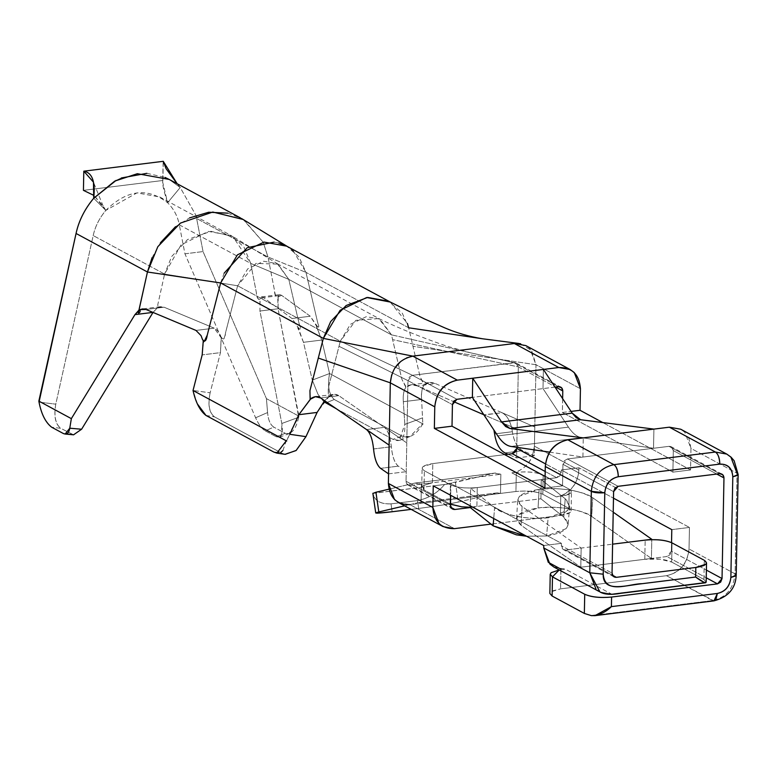 <?xml version="1.0" encoding="UTF-8"?>
<svg xmlns="http://www.w3.org/2000/svg" width="777" height="777" viewBox="0 0 777 777"><rect width="100%" height="100%" fill="white"/><g stroke="black" fill="none" stroke-linecap="round" stroke-linejoin="round"><path stroke-width="0.58" stroke-dasharray="3.88 2.91" d="M260.072 299.213C257.692 299.553 256.449 297.261 256.323 292.356L250.689 263.384L179.312 224.854C177.748 216.375 173.844 208.994 167.609 202.719C147.358 187.179 126.758 189.743 105.818 210.402L93.726 198.242L105.818 210.402C99.31 218.259 95.105 226.641 93.201 235.557L55.779 404.166L39.025 402.127L55.779 404.166C53.681 416.151 55.332 424.203 60.732 428.312L51.641 427.204L60.732 428.312L73.553 434.799L60.732 428.312C55.449 424.096 53.798 416.045 55.779 404.166L93.201 235.557C95.173 226.505 99.378 218.114 105.818 210.402L136.975 192.871L159.712 196.96L167.609 202.719C173.776 208.877 177.68 216.249 179.312 224.854L250.689 263.384L243.959 247.096L231.09 235.489L208.353 231.4L181.08 244.842L164.588 274.087L93.201 235.557L164.588 274.087L157.809 304.594L157.906 307.391L152.933 312.393M267.997 257.012L196.62 218.483L195.93 215.355L196.62 218.483L267.997 257.022L274.427 290.103C274.553 295.017 275.796 297.3 278.176 296.96M169.075 179.38L180.225 187.5L177.166 183.751L180.225 187.5L167.609 202.719L162.646 181.983L162.888 180.478L83.43 190.346L162.888 180.478C161.975 182.954 163.549 190.375 167.609 202.719L180.225 187.5L195.911 215.278L180.225 187.5L169.172 179.429M152.088 257.653L160.412 242.793M175.485 226.729L189.559 217.9M227.758 213.151L241.54 218.512M243.949 219.978L263.16 242.162L267.997 257.022L263.16 242.181L243.143 219.473M71.601 434.178L63.19 433.44L71.601 434.178M278.185 296.999L278.059 308.77L298.718 417.259C295.891 429.496 291.414 434.858 285.305 433.343L273.766 427.107L285.305 433.343L276.136 436.713L265.268 430.846L273.766 427.107C270.289 424.815 268.23 419.968 267.57 412.577L255.594 417.754L184.945 253.817L179.312 224.854L184.945 253.817L255.594 417.754C258.595 424.465 261.82 428.826 265.268 430.846L276.136 436.713C281.468 438.558 283.362 434.139 281.808 423.484L259.955 311.023L260.081 299.242M298.931 416.181L266.433 398.64L203.05 251.573L196.62 218.483L203.05 251.573L266.433 398.64L298.931 416.181L278.059 308.77L259.955 311.023L281.808 423.484L298.718 417.259L298.931 416.181M267.57 412.577L266.433 398.64L267.57 412.577C268.22 419.949 270.279 424.796 273.766 427.107L265.268 430.846C261.791 428.797 258.576 424.436 255.594 417.754M184.945 253.817L203.05 251.573L184.945 253.817M250.689 263.384L288.801 279.399L278.03 264.131L255.973 263.403L237.616 285.761L164.588 274.087L171.688 256.497L187.558 239.539L210.926 231.313L232.867 236.509L250.689 263.384L256.323 292.366C257.168 297.669 258.226 300.019 259.499 299.407L263.461 297.581L292.006 318.502L298.31 327.603C300.446 330.594 300.718 329.302 299.145 323.727L288.801 279.399L250.689 263.384M221.309 337.296C223.611 340.472 225.009 338.995 225.515 332.877L237.616 285.761L247.688 268.891L263.617 261.237L277.263 263.685L288.801 279.399L391.501 334.838L379.953 319.124L366.317 316.676L350.388 324.33L340.307 341.2L237.616 285.761L225.515 332.877C224.66 338.782 223.077 340.219 220.775 337.208L214.229 328.166L164.064 307.206L158.042 307.391L157.809 304.594L164.588 274.087L237.616 285.761L340.307 341.2L328.215 388.315L328.739 396.94L317.103 412.432M293.036 250.485L305.963 272.348L317.414 321.464C318.958 327.098 318.677 328.38 316.579 325.31L310.256 316.239L281.595 295.328L310.256 316.239L292.006 318.502L263.461 297.581L281.595 295.328L277.612 297.125C276.272 297.95 275.213 295.61 274.427 290.103L267.997 257.022L305.963 272.358L267.997 257.022M158.013 307.391L160.528 306.701L164.064 307.206L145.95 309.46L164.064 307.206L214.229 328.166L195.989 330.429L201.058 335.654L203.108 340.753M215.773 301.923L218.288 292.142M220.649 282.954L224.116 273.213M274.145 242.103L278.69 242.997M287.169 246.396L291.725 249.417M405.866 387.373L401.845 379.166L391.501 334.838L288.801 279.399L299.145 323.727C301.311 329.516 300.835 330.876 297.737 327.797L303.477 342.307L312.296 380.099L303.477 342.307L321.756 340.044L329.565 373.523L312.296 380.099L317.948 394.25L323.786 401.68L317.948 394.23L312.296 380.099L329.565 373.523L321.756 340.044L316.006 325.505C319.114 328.603 319.58 327.243 317.414 321.464L305.963 272.348L299.077 257.041L286.723 246.163M390.239 302.059L407.391 323.378M482.604 338.791L408.653 327.787L305.963 272.348L408.653 327.787L420.114 376.894L424.135 385.101C422.018 387.995 421.173 392.783 421.6 399.446L422.805 423.533L421.6 399.446L403.331 401.719C402.904 395.056 403.739 390.268 405.856 387.354M195.989 330.429L214.229 328.166C217.113 329.603 219.435 332.624 221.192 337.247L220.445 352.632L202.175 354.895L220.445 352.632L210.14 392.783L193.036 390.491L210.14 392.793L220.445 352.632L221.328 337.267M336.334 408.76L392.997 439.355C401.34 443.133 405.283 438.131 404.827 424.368L403.331 401.719L404.827 424.368L422.805 417.764L404.827 424.368L399.291 440.472L392.997 439.355L336.334 408.76M285.013 454.312L281.75 453.176L214.452 416.841C209.207 412.626 207.77 404.613 210.14 392.783C207.653 404.73 209.091 412.752 214.452 416.841L281.75 453.176L273.689 451.991L280.73 452.457M422.785 423.844C416.307 434.926 409.372 438.995 401.991 436.052L392.997 439.355L401.991 436.052L334.265 399.495L401.991 436.052L409.829 436.655L422.805 423.533M325.689 403.02L334.265 399.495C328.953 394.726 327.379 386.072 329.565 373.523L423.222 424.087L329.565 373.523C327.331 386.014 328.894 394.667 334.265 399.495L325.689 403.02M205.963 415.433L214.452 416.841L205.963 415.433M282.915 450.524L286.257 440.812L289.811 434.294L286.548 440.792M310.47 399.223L309.945 390.588M204.234 341.443L203.098 339.792L203.253 340.938M520.512 343.706L531.604 350.582L535.994 364.734L534.799 427.02L502.107 412.733L483.848 414.763L517.132 429.215L518.337 366.929L515.297 362.733L412.48 375.301L340.307 341.2L355.798 320.338L378.749 318.56L391.501 334.838L514.015 362.684L391.501 334.838L401.835 379.166L406.225 387.218C408.993 384.44 412.713 384.003 417.385 385.916L453.428 401.554L417.385 385.916L411.179 384.78L405.944 387.315C403.739 390.2 402.865 394.998 403.331 401.719L421.6 399.446C420.979 392.841 421.911 388.034 424.397 385.013L429.526 382.507L435.576 383.653C430.934 381.721 427.233 382.158 424.485 384.974L420.114 376.903L408.653 327.787L402.36 313.306L388.626 301.233M398.63 502.612L409.994 504.652L454.448 528.651L409.994 504.652L500.495 493.414L500.854 474.252L432.439 482.75L422.649 485.761L421.726 487.334L423.989 489.918L450.514 504.215L423.989 489.918L422.649 485.761L432.439 482.75L410.363 485.489L450.951 507.4L410.363 485.489L408.09 485.081L406.041 481.254L450.495 505.244L406.041 481.254L407.974 380.643L452.428 404.642L407.974 380.643L406.779 442.929L338.811 395.678C335.674 393.56 332.187 393.968 328.37 396.921L328.215 388.315L339.005 346.28L407.974 380.643L409.333 377.098L412.48 375.301L456.934 399.3L412.48 375.301L407.974 380.643L339.005 346.28L340.307 341.2L412.48 375.301L514.015 362.684L558.459 386.684L514.005 362.684L516.287 363.092L518.337 366.929L392.618 339.617L518.337 366.929L555.584 387.043L518.337 366.929L517.132 429.215L484.265 414.947L493.919 430.04L484.265 414.947L502.107 412.733L435.576 383.653L417.385 385.916L435.576 383.653L534.799 427.02L534.246 455.759L522.649 450.699C517.317 447.727 513.888 441.404 512.373 431.711C510.868 422.028 507.439 415.695 502.107 412.733C507.439 415.637 510.868 421.969 512.373 431.711L494.599 433.925L512.373 431.711C513.888 441.453 517.317 447.785 522.649 450.699L504.933 452.894C499.572 449.99 496.124 443.667 494.599 433.925M555.031 387.111L472.377 397.377L555.031 387.111M545.104 476.447L562.538 485.858L562.946 464.306L613.607 491.647L562.946 464.306L562.538 485.858L545.104 476.447M599.941 591.948L611.392 594.007L706.147 582.235L703.904 579.457L671.668 562.053L672.037 542.89L671.668 562.053C665.063 559.139 656.109 558.207 644.803 559.275L651.427 558.459L651.786 539.287L651.427 558.459L591.686 516.462L592.754 497.795L591.686 516.462C578.544 508.838 560.664 506.012 538.063 507.983L539.131 489.316L538.063 507.983L518.453 514.85L516.598 518.56L521.056 525.242L522.125 506.575L517.676 499.893L519.522 496.182L539.131 489.316C561.742 487.344 579.613 490.17 592.754 497.795L613.218 512.179L592.754 497.795C585.275 491.229 555.788 486.567 539.131 489.316C518.997 492.783 513.335 498.533 522.125 506.575L581.157 548.067L522.125 506.575L521.056 525.242L580.788 567.229L521.056 525.242C512.257 517.2 517.929 511.451 538.063 507.983C554.71 505.235 584.207 509.897 591.686 516.462L651.427 558.459L580.788 567.229L581.157 548.067L612.597 544.162L565.714 549.99L612.509 575.252L565.714 549.99L563.432 549.582L561.382 545.745L612.043 573.096L561.382 545.745L561.431 543.346L450.903 483.682L450.689 495.289L450.903 483.682L433.245 485.878L450.903 483.682L561.431 543.346L561.382 545.745C561.616 548.601 563.053 550.009 565.714 549.99L581.157 548.067L580.788 567.229L666.87 556.536L671.377 551.194L706.39 570.095L671.377 551.194L671.542 542.637L671.377 551.194L670.017 554.739L666.87 556.536L706.244 577.787L666.87 556.536L644.803 559.275L659.984 559.178L671.668 562.053L703.904 579.457L706.147 582.235L611.392 594.007L565.345 569.152L559.226 569.939L560.926 569.696L560.557 588.859L560.926 569.696M391.676 374.873L395.26 367.531M400.485 361.723L406.672 357.857M504.933 452.894L522.649 450.699L534.246 455.759L532.4 455.992L534.43 446.183L535.994 364.734L580.438 388.733L535.994 364.734L412.975 346.28L535.994 364.734L529.856 348.601L525.747 345.571M569.211 489.16L568.842 508.323L542.812 494.269L543.181 475.106L569.211 489.16L571.464 491.734L570.551 493.317L560.761 496.318L560.392 515.491L490.967 524.116L560.392 515.481L570.182 512.48L571.095 510.897L568.842 508.323C573.271 511.46 570.454 513.85 560.392 515.481L560.761 496.318C570.823 494.687 573.64 492.297 569.211 489.16L543.181 475.106L542.812 494.269L568.842 508.323L569.211 489.16M516.307 472.329L515.938 491.491L500.495 493.414L515.938 491.491C527.175 490.481 536.13 491.414 542.812 494.269C536.208 491.346 527.253 490.423 515.938 491.491L516.307 472.329C527.612 471.26 536.567 472.183 543.181 475.106C536.499 472.241 527.544 471.318 516.307 472.329L511.897 472.872L556.351 496.872L560.761 496.318M324.631 400.709L328.467 396.94L333.984 394.376L338.811 395.678L320.619 397.941L338.811 395.678L384.382 427.36L366.55 429.574L384.382 427.36L406.779 442.919L406.041 481.254C406.264 484.1 407.711 485.518 410.363 485.489L421.396 484.12L421.027 503.282L409.994 504.652M273.689 451.991L285.208 454.341M197.416 403.962L193.036 390.491M202.175 354.895L203.389 342.375M303.477 342.307L298.164 327.651L292.006 318.502L310.256 316.239L316.152 325.446L321.756 340.044L303.477 342.307M153.059 312.373L157.935 307.401M263.461 297.581L261.606 296.892L259.936 299.3L259.955 311.023L278.059 308.77L277.748 297.086L279.72 294.629L281.595 295.328L263.461 297.581M65.093 434.052L63.423 433.556M255.614 417.793L267.55 412.538M298.718 417.259L281.808 423.484L281.643 434.829L279.477 437.198L276.136 436.713L285.305 433.343L289.073 433.692L298.718 417.259M562.635 398.63L562.373 412.48L571.056 411.402L562.373 412.48L562.635 398.63M543.376 369.444L543.016 388.607L568.424 427.127L497.795 435.907L568.424 427.127L543.016 388.607L543.376 369.444M560.683 495.872C571.959 490.86 578.02 482.294 578.875 470.172L578.923 467.783L561.266 469.978L561.217 472.367L556.711 477.709L541.268 479.632L540.899 498.795L470.27 507.196L540.899 498.795L563.752 517.064C572.484 526.107 566.773 532.42 546.629 535.984L526.524 536.237L546.629 535.984L566.278 528.622L568.152 524.66L563.752 517.064L540.899 498.795L541.268 479.632L556.711 477.709L559.867 475.912L561.217 472.367L545.473 463.869L561.217 472.367L561.266 469.978L613.48 498.164L561.266 469.978L578.923 467.783L578.875 470.172C577.758 482.954 571.687 491.52 560.683 495.872L556.351 496.872L511.897 472.872L516.054 471.93C523.805 469.036 529.254 463.723 532.4 455.992L516.588 457.954L516.773 448.378L516.588 457.954L508.022 454.244L516.588 457.954L532.4 455.992C528.846 464.044 523.397 469.357 516.054 471.93M388.568 473.863L406.225 471.668L398.29 466.151C394.629 462.975 392.317 456.507 391.336 446.756C390.355 436.995 388.034 430.536 384.382 427.36C388.053 430.477 390.375 436.936 391.336 446.756C392.298 456.565 394.609 463.034 398.29 466.151L406.225 471.668L388.568 473.863M105.818 210.402L93.978 195.464L103.108 205.992L105.818 210.402M162.888 180.478L163.257 161.315L162.888 180.478M117.259 179.817L121.338 177.972M146.882 173.329L164.986 177.409M516.792 447.299L517.132 429.215L516.792 447.299M545.201 471.493L556.711 477.709L545.201 471.493M716.773 474.048L673.309 450.592L672.901 472.144L562.373 412.48L672.901 472.144L690.559 469.949L602.767 422.562L690.559 469.949L690.967 448.397L737.023 473.251L735.091 573.863L689.034 548.999L689.452 527.447L578.923 467.783L689.452 527.447L671.794 529.632L689.452 527.447L689.034 548.999C687.354 563.626 679.846 572.523 666.501 575.699L560.557 588.859L666.501 575.699C680.03 572.698 687.538 563.801 689.034 548.999L735.091 573.863L737.023 473.251L690.967 448.397L690.559 469.949L672.901 472.144L673.309 450.592L716.773 474.048M372.853 493.288L444.599 484.479C437.461 493.045 428.428 498.407 417.502 500.573L418.657 508.449L417.502 500.573C428.477 498.348 437.509 492.987 444.599 484.479L455.39 482.371L458.275 502.068C448.824 504.127 435.615 506.264 418.657 508.449L411.169 509.382L418.657 508.449C435.46 506.264 448.669 504.137 458.275 502.068L497.668 492.803L418.211 502.68L497.241 492.88L500.495 493.414L421.027 503.282L417.783 502.758L404.632 505.856L417.783 502.758L421.027 503.282L421.396 484.12L414.899 483.071L421.396 484.12L432.439 482.75L432.799 463.587L504.72 454.652L432.799 463.587C422.737 465.229 419.93 467.618 424.359 470.755L450.388 484.799C457.061 487.665 466.025 488.587 477.253 487.577L541.268 479.632L565.229 498.785L563.752 517.064L565.229 498.785L541.268 479.632L477.253 487.577C465.947 488.646 456.993 487.723 450.388 484.799L424.359 470.755L422.096 468.172L423.018 466.598L432.799 463.587L432.439 482.75L500.854 474.252L494.357 473.193L414.899 483.071L495.211 473.038L500.854 474.252L500.495 493.414L497.241 492.88L458.275 502.068L455.39 482.371L494.357 473.193L444.599 484.479L372.97 493.385C374.407 500.709 380.419 504.205 391.016 503.865L392.171 511.742M653.904 429.108L653.535 448.271L581.672 437.684C577.039 436.917 572.62 433.401 568.424 427.127C572.62 433.43 577.029 436.956 581.672 437.684L511.043 446.454L581.672 437.684L653.535 448.271L653.904 429.108M544.881 488.053L562.538 485.858L544.881 488.053M549.621 452.136L582.905 457.041L583.274 437.878L582.905 457.041L549.621 452.136M380.565 468.356L398.29 466.151L380.565 468.356M373.552 448.96L391.336 446.756L373.552 448.96C372.591 439.151 370.25 432.692 366.55 429.574M534.43 446.183L578.875 470.172L534.43 446.183L532.4 455.992L534.246 455.759L534.43 446.183M719.648 473.688L668.987 446.348L671.26 446.756L673.309 450.592C673.086 447.737 671.649 446.319 668.987 446.348L567.453 458.964L562.946 464.306L564.306 460.751L567.453 458.964L618.113 486.305L567.453 458.964L668.987 446.348L719.648 473.688M688.675 437.606L690.967 448.397L684.828 432.265L680.72 429.225M543.774 545.541L561.431 543.346L543.774 545.541M423.989 489.918L424.359 470.755L423.989 489.918M414.899 483.071L388.937 489.18L414.899 483.071L494.357 473.193M470.27 507.566L476.884 506.75L477.253 487.577L470.639 488.403L494.599 507.556C502.02 514.947 531.449 520.532 548.106 517.715C568.249 514.141 573.96 507.828 565.229 498.785L569.628 506.381L567.754 510.353L548.106 517.715L546.629 535.984L548.115 517.715C525.514 519.59 507.672 516.21 494.599 507.556L493.716 518.521L494.599 507.556L470.639 488.403L470.299 505.876L470.639 488.403L477.253 487.577L476.884 506.75L470.27 507.566M736.217 575.145L735.091 573.863C733.595 588.655 726.077 597.562 712.558 600.553L666.501 575.699L713.966 600.864M450.019 503.972L450.388 484.799L450.019 503.972M591.316 615.627L598.552 614.724L591.316 615.627M712.558 600.553L598.581 614.724L712.558 600.553C726.077 597.562 733.585 588.665 735.091 573.863M738.15 474.543L737.023 473.251L730.885 457.119L726.777 454.089M705.37 582.799L704.147 582.439M703.904 579.457L704.273 560.295L703.904 579.457M552.214 590.967L560.557 588.859L550.767 591.87L549.854 593.453M553.972 567.103L565.345 569.152L611.392 594.007L600.029 591.967L595.92 588.937M497.241 492.88L417.783 502.758M644.803 559.275L645.172 540.112L644.803 559.275M392.162 511.742L391.016 503.865L417.502 500.573L391.016 503.865C380.662 504.341 374.65 500.844 372.97 493.385M159.712 196.96L194.561 215.773M194.629 215.812L231.09 235.489M278.03 264.131L232.867 236.509M277.263 263.685L379.953 319.124M287.898 246.824L287.403 246.523M378.749 318.56C398.844 328.263 421.61 337.5 447.066 346.251L470.668 352.836L515.297 362.733M516.287 363.092L560.732 387.092M408.09 485.081L452.544 509.081M315.462 396.668L333.799 394.395M411.247 384.77L429.322 382.527M410.081 436.538L399.611 440.384M160.421 306.711L142.317 308.955M261.47 296.872L279.584 294.629M279.477 437.198L289.238 433.605M571.095 510.897L571.464 491.734M103.108 205.992L93.463 182.168M163.151 161.907L162.646 181.983M721.92 474.096L671.26 446.756M421.726 487.334L422.096 468.172M614.092 576.923L563.432 549.582M599.135 591.491L600.029 591.967M569.628 506.381L568.152 524.66M516.598 518.56L517.676 499.893"/><path stroke-width="1.17" d="M240.549 217.968L169.172 179.429L137.344 173.708L114.782 181.09L93.726 198.242C84.703 209.052 78.817 220.794 76.059 233.469L147.445 271.999L152.088 257.653M160.412 242.793L175.485 226.729M189.559 217.9L208.722 212.238L227.758 213.151M241.54 218.512L243.949 219.978M218.288 292.142L220.649 282.954L147.445 271.999L138.355 312.985C139.977 312.733 140.501 311.616 139.928 309.654L145.95 309.46L195.989 330.429L145.95 309.46L142.579 308.925L139.831 309.654L134.955 314.627L153.059 312.373L81.614 429.215L73.582 434.799L81.614 429.215L153.059 312.373L134.955 314.627L138.918 310.178L147.445 271.999L76.059 233.469L38.85 401.097L71.348 418.648L134.955 314.627L71.348 418.648L38.85 401.097L39.025 402.127C41.395 414.19 45.6 422.552 51.641 427.204L63.19 433.44L51.641 427.204C45.522 422.377 41.317 414.015 39.025 402.127L76.059 233.469C78.72 220.989 84.606 209.246 93.726 198.242L93.463 182.168L83.799 171.183L83.43 190.346L93.978 195.464L83.43 190.346L83.799 171.183L163.257 161.315L177.166 183.751L166.084 168.696L163.257 161.315L83.799 171.183C92.201 172.62 95.513 181.633 93.726 198.242L116.2 180.342M63.423 433.556L63.19 433.44C66.676 434.984 68.871 433.255 69.765 428.224L71.348 418.648L69.765 428.224L81.614 429.215M195.989 330.429L201.058 335.654L202.486 339.51C204.739 342.482 206.323 341.025 207.245 335.149L215.773 301.923M287.898 246.824L243.143 219.473L212.781 212.043L180.39 223.106L157.818 246.697L147.445 271.999L220.649 282.954L323.339 338.393L340.132 310.276L366.686 297.513L390.239 302.059M224.116 273.213L247.203 247.717L274.145 242.103M278.69 242.997L287.169 246.396M291.725 249.417L293.036 250.485M389.423 301.593L286.723 246.163L263.986 242.074L237.432 254.837L220.649 282.954L207.245 335.149L204.234 341.443M407.391 323.378L408.653 327.787L482.604 338.791C469.24 336.587 456.701 332.974 444.998 327.962L424.679 319.036L388.626 301.233L367.676 297.436L346.183 305.497L330.711 321.503L323.339 338.393L220.649 282.954M193.036 390.491L286.703 441.054L193.036 390.491L202.175 354.895L193.036 390.491C195.668 402.437 199.98 410.751 205.963 415.433L273.689 451.991L205.963 415.433L197.416 403.962M323.786 401.68L336.334 408.76L323.786 401.68M285.208 454.341L296.202 450.427L305.953 436.655L289.811 434.294L298.834 414.704L289.811 434.294L305.953 436.655L317.103 412.432L305.953 436.655L296.066 450.553L285.013 454.312M280.73 452.457L282.915 450.524M309.945 390.588L318.298 358.051L309.945 390.588L310.12 399.164C313.957 396.241 317.453 395.833 320.619 397.941L315.394 396.678L310.382 399.193L298.834 414.704L317.103 412.432L298.834 414.704L310.47 399.203M318.298 358.051L323.339 338.393L318.298 358.051L390.316 382.838L318.298 358.051M203.253 340.938L202.175 354.895M453.428 401.554L483.848 414.763L453.428 401.563M558.459 386.684L555.031 387.111L558.459 386.684C561.12 386.655 562.558 388.073 562.781 390.928L561.557 387.704L558.459 386.684M561.033 569.22L548.271 562.295L543.725 547.94L543.774 545.541L433.245 485.878L432.838 507.439L388.383 483.44L432.838 507.439C433.964 521.707 441.171 528.778 454.448 528.651L490.967 524.116L454.448 528.651L443.084 526.612L438.976 523.572L432.838 507.439L433.245 485.878L543.774 545.541L543.725 547.94L589.782 572.795L591.346 491.355L545.289 466.501L544.881 488.053L434.353 428.389L434.77 406.837C436.266 392.035 443.774 383.139 457.303 380.138L472.746 378.214L472.377 397.377L497.795 435.907L472.377 397.377L456.934 399.3L453.787 401.087L452.428 404.642L452.01 426.194L545.104 476.447L452.01 426.194L452.428 404.642L456.934 399.3L472.377 397.377L472.746 378.214L558.828 367.521L514.374 343.521L520.512 343.706M555.584 387.043L562.781 390.928L562.635 398.63L562.781 390.928L555.584 387.043M613.607 491.647L612.043 573.096L613.607 491.647L618.113 486.305L719.648 473.688C722.299 473.669 723.746 475.077 723.97 477.933L716.773 474.048L723.97 477.933L722.037 578.544L723.97 477.933L722.736 474.708L719.648 473.688L618.113 486.305L614.966 488.102L613.607 491.647M450.689 495.289L450.495 505.244L451.719 508.469L454.817 509.489L450.951 507.4L454.817 509.489C452.156 509.518 450.718 508.1 450.495 505.244L450.689 495.289M406.672 357.857L412.849 356.138C399.329 359.139 391.812 368.036 390.316 382.838L434.77 406.837L390.316 382.838L389.122 445.114L320.619 397.941L389.122 445.114L390.316 382.838L391.676 374.873M395.26 367.531L400.485 361.723M412.849 356.138L323.339 338.393L412.849 356.138L514.374 343.521L412.849 356.138L457.303 380.138L412.849 356.138M409.994 504.652C396.717 504.788 389.51 497.717 388.383 483.44L389.122 445.114L388.383 483.44L394.522 499.582L398.63 502.612L443.084 526.612M570.201 369.561L525.747 345.571L514.374 343.521L558.828 367.521L570.201 369.561L574.3 372.601L580.438 388.733C579.312 374.456 572.115 367.385 558.828 367.521L543.376 369.444L572.202 413.141L580.574 419.726L653.904 429.108L669.356 427.185L688.675 437.606M317.103 412.432L324.631 400.709M286.257 440.812L276.855 453.117L273.689 451.991M203.389 342.375L203.108 340.753M81.595 429.244L69.784 428.195M69.765 428.224L65.142 434.052M571.056 411.402L580.03 410.295L580.438 388.733L580.03 410.295L571.056 411.402M457.303 380.138C443.958 383.314 436.451 392.21 434.77 406.837L434.353 428.389L452.01 426.194L434.353 428.389L544.881 488.053L545.289 466.501C546.979 451.874 554.487 442.977 567.822 439.801L583.274 437.878L509.945 428.506L501.573 421.921L472.746 378.214L457.303 380.138M470.27 507.566L454.817 509.489L470.27 507.566L493.123 525.835L470.27 507.566L470.299 505.876L470.27 507.566M450.514 504.215L461.703 506.837L470.27 507.196L461.703 506.837L450.019 503.972M121.338 177.972L146.882 173.329M164.986 177.409L169.075 179.38M494.599 433.925L493.91 430.011L494.599 433.925C496.124 443.609 499.562 449.932 504.933 452.894L508.022 454.244L504.933 452.894M516.773 448.378L515.413 451.923L512.266 453.71L545.201 471.493L512.266 453.71L516.773 448.378L545.473 463.869L516.773 448.378M613.48 498.164L671.794 529.632L671.542 542.637L671.794 529.632L613.48 498.164M706.39 570.095L722.037 578.544L717.53 583.877L611.586 597.047L611.402 606.623L717.346 593.463C725.349 591.559 729.856 586.217 730.866 577.447L732.798 476.835C732.119 468.278 727.796 464.034 719.832 464.112L618.298 476.728C610.295 478.632 605.788 483.974 604.778 492.744L603.214 574.184C604.856 595.172 629.001 583.673 642.161 583.682L695.638 577.039L695.823 567.463L616.365 577.33C613.713 577.36 612.266 575.942 612.043 573.096L613.276 576.32L616.365 577.33L612.509 575.252L616.365 577.33L695.823 567.463L695.638 577.039L639.354 584.032C622.639 586.198 602.641 591.88 603.214 574.184L604.778 492.744C605.681 483.867 610.188 478.525 618.298 476.728L719.832 464.112C727.913 463.898 732.235 468.142 732.798 476.835L730.866 577.447L735.761 575.942L736.217 575.145L730.866 577.447C729.962 586.324 725.456 591.666 717.346 593.463L611.402 606.623L611.586 597.047L717.53 583.877L720.677 582.09L722.037 578.544L706.39 570.095M504.72 454.652L512.266 453.71L504.72 454.652M602.767 422.562L580.03 410.295L602.767 422.562M497.795 435.907C501.991 442.181 506.4 445.697 511.043 446.454L549.621 452.136L511.043 446.454C506.4 445.726 501.991 442.21 497.795 435.907M388.568 473.863L380.565 468.356C376.864 465.238 374.524 458.77 373.552 448.96C374.543 458.712 376.884 465.18 380.565 468.356L388.568 473.863M366.55 429.574C370.231 432.75 372.562 439.209 373.552 448.96M706.244 577.787L717.53 583.877L706.244 577.787M572.202 413.141L543.376 369.444L472.746 378.214L501.573 421.921L572.202 413.141L501.573 421.921L505.652 426.544L509.945 428.506L580.574 419.726L576.291 417.764L572.202 413.141M726.777 454.089L731.04 457.138L734.148 460.742L738.15 474.543L737.694 475.33L732.798 476.835L738.15 474.543L737.023 473.251L730.885 457.119L726.777 454.089L715.413 452.039L669.356 427.185L715.413 452.039L726.777 454.089L680.72 429.225L669.356 427.185L653.904 429.108L580.574 419.726L509.945 428.506L583.274 437.878L653.904 429.108L567.822 439.801L613.879 464.656C616.685 466.705 618.162 470.726 618.298 476.728C617.938 470.318 616.462 466.287 613.879 464.656C600.359 467.657 592.841 476.554 591.346 491.355C594.152 492.725 598.63 493.191 604.778 492.744L591.346 491.355L589.782 572.795L603.214 574.184L589.782 572.795L599.941 591.948C604.399 594.551 611.344 595.007 620.774 593.317L705.545 582.789M388.937 489.18L375.922 492.249L378.817 511.936L404.632 505.856L378.817 511.936L375.922 492.249L388.937 489.18M526.524 536.237L493.123 525.835L516.336 534.829L526.524 536.237M550.223 574.29L549.854 593.453L552.117 596.027L552.476 576.864L550.223 574.29L551.136 572.707L559.226 569.939L552.476 576.864L584.722 594.269C591.394 597.124 600.349 598.047 611.586 597.047C600.271 598.115 591.307 597.183 584.722 594.269L584.353 613.432L591.316 615.627C598.756 615.452 605.448 612.451 611.402 606.623L595.017 615.637L591.316 615.627L584.353 613.432L552.117 596.027L552.214 590.967M735.091 573.863L736.217 575.145C735.644 588.461 728.234 597.037 713.966 600.864L715.967 599.358L717.346 593.463L713.966 600.864L712.558 600.553M715.413 452.039C717.997 453.671 719.473 457.702 719.832 464.112C719.687 458.109 718.21 454.089 715.413 452.039L613.879 464.656L715.413 452.039M704.147 582.439L695.638 577.039C701.612 581.507 705.118 583.245 706.147 582.235L706.536 562.869L705.856 564.228L695.823 567.463C705.885 565.821 708.702 563.432 704.273 560.295L706.536 562.869M704.273 560.295L672.037 542.89C665.355 540.034 656.4 539.112 645.172 540.112L612.597 544.162L645.172 540.112C656.478 539.044 665.433 539.976 672.037 542.89L704.273 560.295M595.92 588.937L589.782 572.795L543.725 547.94L549.873 564.073L553.972 567.103L599.135 591.491M372.97 493.385L375.922 492.249L372.97 493.385M567.822 439.801C554.302 442.803 546.794 451.699 545.289 466.501L591.346 491.355C592.841 476.554 600.359 467.657 613.879 464.656L567.822 439.801M392.171 511.742L377.166 513.16L375.738 512.975L378.817 511.936C372.581 513.597 377.03 513.529 392.162 511.742L411.169 509.382L392.162 511.742M493.716 518.521L493.123 525.835L493.716 518.521M552.117 596.027L584.353 613.432L584.722 594.269L552.476 576.864L552.117 596.027M651.786 539.287L613.218 512.179L651.786 539.287L645.172 540.112L651.786 539.287M519.075 343.483L482.604 338.791M276.874 453.127L285.266 454.351M65.093 434.052L73.65 434.809M738.15 474.543L736.217 575.145M713.966 600.864L594.648 615.685M375.738 512.975L372.853 493.288"/></g></svg>
